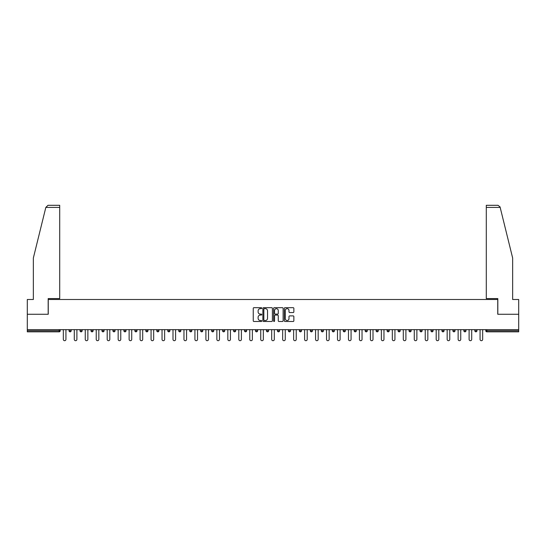 <?xml version="1.0" encoding="UTF-8"?>
<svg xmlns="http://www.w3.org/2000/svg" width="546" height="546" viewBox="0 0 546 546"><rect width="100%" height="100%" fill="white"/><g stroke="black" fill="none" stroke-linecap="round" stroke-linejoin="round"><path stroke-width="0.82" d="M261.752 308.162A0.485 0.485 0 0 0 261.268 307.685L253.938 307.685A0.689 0.689 0 0 0 253.248 308.374L253.248 320.795A0.689 0.689 0 0 0 253.938 321.485L261.268 321.485A0.485 0.485 0 0 0 261.752 321A0.485 0.485 0 0 0 261.268 320.516L260.319 320.516A2.211 2.211 0 0 1 258.115 318.311L258.115 317.274A2.211 2.211 0 0 1 260.319 315.062L261.268 315.062A0.485 0.485 0 0 0 261.752 314.585A0.485 0.485 0 0 0 261.268 314.1L260.319 314.1A2.211 2.211 0 0 1 258.115 311.889L258.115 310.858A2.211 2.211 0 0 1 260.319 308.647L261.268 308.647A0.485 0.485 0 0 0 261.752 308.162M293.168 312.544A0.689 0.689 0 0 0 293.857 311.855L293.857 308.374A0.689 0.689 0 0 0 293.168 307.685L285.026 307.685A0.689 0.689 0 0 0 284.336 308.374L284.336 320.795A0.689 0.689 0 0 0 285.026 321.485L293.168 321.485A0.689 0.689 0 0 0 293.857 320.795L293.857 316.584A0.689 0.689 0 0 0 293.168 315.895L289.68 315.895A0.689 0.689 0 0 0 288.991 316.584L288.991 318.673A1.843 1.843 0 0 1 287.148 320.516A1.843 1.843 0 0 1 285.299 318.673L285.299 310.497A1.843 1.843 0 0 1 287.148 308.647A1.843 1.843 0 0 1 288.991 310.497L288.991 311.855A0.689 0.689 0 0 0 289.68 312.544L293.168 312.544M45.83 207.412L48 205.303L59.705 205.303L59.705 207.412L45.83 207.412L33.347 258.026L33.347 299.501L27.3 299.501L27.3 314.264L48.253 314.264L48.253 299.501L497.747 299.501L497.747 314.264L518.7 314.264L518.7 329.661L27.3 329.661L27.3 330.787L59.145 330.787L59.145 329.661M27.3 314.264L27.3 329.661M272.399 308.374A0.689 0.689 0 0 0 271.703 307.685L263.561 307.685A0.689 0.689 0 0 0 262.872 308.374L262.872 320.795A0.689 0.689 0 0 0 263.561 321.485L271.703 321.485A0.689 0.689 0 0 0 272.399 320.795L272.399 308.374M274.297 307.685L282.439 307.685A0.689 0.689 0 0 1 283.128 308.374L283.128 320.795A0.689 0.689 0 0 1 282.439 321.485L278.951 321.485A0.689 0.689 0 0 1 278.262 320.795L278.262 315.759A0.689 0.689 0 0 0 277.573 315.062L275.259 315.062A0.689 0.689 0 0 0 274.57 315.759L274.57 321A0.485 0.485 0 0 1 274.085 321.485A0.485 0.485 0 0 1 273.601 321L273.601 308.374A0.689 0.689 0 0 1 274.297 307.685M59.145 331.838A1.058 1.058 0 0 0 60.203 330.787L59.145 330.787L59.145 331.838A1.058 1.058 0 0 0 60.203 330.787L60.203 329.661L60.203 330.787A1.058 1.058 0 0 1 59.145 331.838L27.3 331.838L27.3 330.787M518.7 329.661L518.7 331.838L486.855 331.838A1.058 1.058 0 0 1 485.797 330.787L485.797 329.661M69.055 330.787A1.058 1.058 0 0 0 70.113 331.838A1.058 1.058 0 0 0 71.164 330.787A1.058 1.058 0 0 1 70.113 331.838A1.058 1.058 0 0 0 71.164 330.787L71.164 329.661L71.164 330.787L69.055 330.787A1.058 1.058 0 0 0 70.113 331.838A1.058 1.058 0 0 1 69.055 330.787L69.055 329.661M80.023 329.661L80.023 330.787L80.023 329.661M82.132 329.661L82.132 330.787L82.132 329.661M90.991 330.787A1.058 1.058 0 0 0 92.049 331.838A1.058 1.058 0 0 0 93.1 330.787A1.058 1.058 0 0 1 92.049 331.838A1.058 1.058 0 0 0 93.1 330.787L93.1 329.661L93.1 330.787L90.991 330.787A1.058 1.058 0 0 0 92.049 331.838A1.058 1.058 0 0 1 90.991 330.787L90.991 329.661M101.959 329.661L101.959 330.787L101.959 329.661M104.068 329.661L104.068 330.787A1.058 1.058 0 0 1 103.017 331.838A1.058 1.058 0 0 1 101.959 330.787A1.058 1.058 0 0 0 103.017 331.838A1.058 1.058 0 0 0 104.068 330.787A1.058 1.058 0 0 1 103.017 331.838A1.058 1.058 0 0 1 101.959 330.787L104.068 330.787M112.926 329.661L112.926 330.787L112.926 329.661M115.035 329.661L115.035 330.787L115.035 329.661M126.003 329.661L126.003 330.787A1.058 1.058 0 0 1 124.945 331.838A1.058 1.058 0 0 1 123.894 330.787L123.894 329.661M135.913 331.838A1.058 1.058 0 0 0 136.971 330.787L136.971 329.661L136.971 330.787A1.058 1.058 0 0 1 135.913 331.838A1.058 1.058 0 0 1 134.862 330.787L134.862 329.661M147.939 329.661L147.939 330.787A1.058 1.058 0 0 1 146.881 331.838A1.058 1.058 0 0 1 145.83 330.787L145.83 329.661M158.9 329.661L158.9 330.787A1.058 1.058 0 0 1 157.849 331.838A1.058 1.058 0 0 1 156.791 330.787L156.791 329.661M169.867 329.661L169.867 330.787A1.058 1.058 0 0 1 168.816 331.838A1.058 1.058 0 0 1 167.758 330.787L167.758 329.661M180.835 329.661L180.835 330.787A1.058 1.058 0 0 1 179.784 331.838A1.058 1.058 0 0 1 178.726 330.787L178.726 329.661M189.694 329.661L189.694 330.787L189.694 329.661M191.803 329.661L191.803 330.787A1.058 1.058 0 0 1 190.745 331.838A1.058 1.058 0 0 1 189.694 330.787L191.803 330.787A1.058 1.058 0 0 1 190.745 331.838M202.771 329.661L202.771 330.787L200.662 330.787A1.058 1.058 0 0 0 201.713 331.838A1.058 1.058 0 0 1 200.662 330.787L200.662 329.661M212.681 331.838A1.058 1.058 0 0 0 213.739 330.787L213.739 329.661L213.739 330.787A1.058 1.058 0 0 1 212.681 331.838A1.058 1.058 0 0 1 211.63 330.787L211.63 329.661M224.706 329.661L224.706 330.787A1.058 1.058 0 0 1 223.648 331.838A1.058 1.058 0 0 1 222.597 330.787L222.597 329.661M233.558 329.661L233.558 330.787L233.558 329.661M235.667 329.661L235.667 330.787A1.058 1.058 0 0 1 234.616 331.838A1.058 1.058 0 0 1 233.558 330.787L235.667 330.787A1.058 1.058 0 0 1 234.616 331.838M245.584 331.838A1.058 1.058 0 0 0 246.635 330.787L246.635 329.661L246.635 330.787A1.058 1.058 0 0 1 245.584 331.838A1.058 1.058 0 0 1 244.526 330.787L244.526 329.661M255.494 330.787L257.603 330.787A1.058 1.058 0 0 1 256.552 331.838A1.058 1.058 0 0 0 257.603 330.787L257.603 329.661L257.603 330.787A1.058 1.058 0 0 1 256.552 331.838A1.058 1.058 0 0 1 255.494 330.787L255.494 329.661M268.571 329.661L268.571 330.787A1.058 1.058 0 0 1 267.52 331.838A1.058 1.058 0 0 1 266.462 330.787L266.462 329.661M277.429 329.661L277.429 330.787L277.429 329.661M279.538 329.661L279.538 330.787A1.058 1.058 0 0 1 278.48 331.838A1.058 1.058 0 0 1 277.429 330.787L279.538 330.787A1.058 1.058 0 0 1 278.48 331.838M288.397 329.661L288.397 330.787L288.397 329.661M290.506 329.661L290.506 330.787A1.058 1.058 0 0 1 289.448 331.838A1.058 1.058 0 0 1 288.397 330.787L290.506 330.787A1.058 1.058 0 0 1 289.448 331.838M299.365 329.661L299.365 330.787L299.365 329.661M301.474 329.661L301.474 330.787L301.474 329.661M310.333 329.661L310.333 330.787L310.333 329.661M312.442 329.661L312.442 330.787A1.058 1.058 0 0 1 311.384 331.838A1.058 1.058 0 0 1 310.333 330.787A1.058 1.058 0 0 0 311.384 331.838A1.058 1.058 0 0 0 312.442 330.787A1.058 1.058 0 0 1 311.384 331.838A1.058 1.058 0 0 1 310.333 330.787L312.442 330.787M323.403 329.661L323.403 330.787A1.058 1.058 0 0 1 322.352 331.838A1.058 1.058 0 0 1 321.294 330.787L321.294 329.661M334.37 329.661L334.37 330.787L332.261 330.787A1.058 1.058 0 0 0 333.319 331.838A1.058 1.058 0 0 1 332.261 330.787L332.261 329.661M345.338 329.661L345.338 330.787A1.058 1.058 0 0 1 344.287 331.838A1.058 1.058 0 0 1 343.229 330.787L343.229 329.661M354.197 329.661L354.197 330.787L354.197 329.661M356.306 329.661L356.306 330.787L356.306 329.661M367.274 329.661L367.274 330.787A1.058 1.058 0 0 1 366.216 331.838A1.058 1.058 0 0 1 365.165 330.787L365.165 329.661M378.242 329.661L378.242 330.787L376.133 330.787A1.058 1.058 0 0 0 377.184 331.838A1.058 1.058 0 0 1 376.133 330.787L376.133 329.661M389.209 329.661L389.209 330.787A1.058 1.058 0 0 1 388.151 331.838A1.058 1.058 0 0 1 387.1 330.787L387.1 329.661M400.17 329.661L400.17 330.787L398.061 330.787A1.058 1.058 0 0 0 399.119 331.838A1.058 1.058 0 0 1 398.061 330.787L398.061 329.661M411.138 329.661L411.138 330.787A1.058 1.058 0 0 1 410.087 331.838A1.058 1.058 0 0 1 409.029 330.787L409.029 329.661M422.106 329.661L422.106 330.787L419.997 330.787A1.058 1.058 0 0 0 421.055 331.838A1.058 1.058 0 0 1 419.997 330.787L419.997 329.661M433.074 329.661L433.074 330.787A1.058 1.058 0 0 1 432.022 331.838A1.058 1.058 0 0 1 430.965 330.787L430.965 329.661M444.041 329.661L444.041 330.787L441.932 330.787A1.058 1.058 0 0 0 442.983 331.838A1.058 1.058 0 0 1 441.932 330.787L441.932 329.661M455.009 329.661L455.009 330.787L452.9 330.787A1.058 1.058 0 0 0 453.951 331.838A1.058 1.058 0 0 1 452.9 330.787L452.9 329.661M465.977 329.661L465.977 330.787L463.868 330.787A1.058 1.058 0 0 0 464.919 331.838A1.058 1.058 0 0 1 463.868 330.787L463.868 329.661M476.945 329.661L476.945 330.787A1.058 1.058 0 0 1 475.887 331.838A1.058 1.058 0 0 1 474.836 330.787L474.836 329.661M81.081 331.838A1.058 1.058 0 0 1 80.023 330.787A1.058 1.058 0 0 0 81.081 331.838A1.058 1.058 0 0 0 82.132 330.787A1.058 1.058 0 0 1 81.081 331.838A1.058 1.058 0 0 1 80.023 330.787L82.132 330.787M113.978 331.838A1.058 1.058 0 0 1 112.926 330.787A1.058 1.058 0 0 0 113.978 331.838A1.058 1.058 0 0 0 115.035 330.787A1.058 1.058 0 0 1 113.978 331.838A1.058 1.058 0 0 1 112.926 330.787L115.035 330.787A1.058 1.058 0 0 1 113.978 331.838M201.713 331.838A1.058 1.058 0 0 0 202.771 330.787A1.058 1.058 0 0 1 201.713 331.838A1.058 1.058 0 0 1 200.662 330.787M300.416 331.838A1.058 1.058 0 0 1 299.365 330.787A1.058 1.058 0 0 0 300.416 331.838A1.058 1.058 0 0 0 301.474 330.787A1.058 1.058 0 0 1 300.416 331.838A1.058 1.058 0 0 1 299.365 330.787L301.474 330.787M333.319 331.838A1.058 1.058 0 0 0 334.37 330.787A1.058 1.058 0 0 1 333.319 331.838A1.058 1.058 0 0 1 332.261 330.787M355.255 331.838A1.058 1.058 0 0 1 354.197 330.787A1.058 1.058 0 0 0 355.255 331.838A1.058 1.058 0 0 0 356.306 330.787A1.058 1.058 0 0 1 355.255 331.838A1.058 1.058 0 0 1 354.197 330.787L356.306 330.787M377.184 331.838A1.058 1.058 0 0 0 378.242 330.787A1.058 1.058 0 0 1 377.184 331.838A1.058 1.058 0 0 1 376.133 330.787M400.17 330.787A1.058 1.058 0 0 1 399.119 331.838A1.058 1.058 0 0 0 400.17 330.787A1.058 1.058 0 0 1 399.119 331.838A1.058 1.058 0 0 1 398.061 330.787M421.055 331.838A1.058 1.058 0 0 0 422.106 330.787A1.058 1.058 0 0 1 421.055 331.838A1.058 1.058 0 0 1 419.997 330.787M432.022 331.838A1.058 1.058 0 0 0 433.074 330.787A1.058 1.058 0 0 1 432.022 331.838M442.983 331.838A1.058 1.058 0 0 0 444.041 330.787A1.058 1.058 0 0 1 442.983 331.838A1.058 1.058 0 0 1 441.932 330.787M453.951 331.838A1.058 1.058 0 0 0 455.009 330.787A1.058 1.058 0 0 1 453.951 331.838A1.058 1.058 0 0 1 452.9 330.787M464.919 331.838A1.058 1.058 0 0 0 465.977 330.787A1.058 1.058 0 0 1 464.919 331.838A1.058 1.058 0 0 1 463.868 330.787M264.325 308.647A0.485 0.485 0 0 0 263.841 309.132L263.841 320.031A0.485 0.485 0 0 0 264.325 320.516L265.322 320.516A2.211 2.211 0 0 0 267.533 318.311L267.533 310.858A2.211 2.211 0 0 0 265.322 308.647L264.325 308.647M278.262 310.531A1.843 1.843 0 0 0 276.413 308.681A1.843 1.843 0 0 0 274.57 310.531L274.57 313.411A0.689 0.689 0 0 0 275.259 314.1L277.573 314.1A0.689 0.689 0 0 0 278.262 313.411L278.262 310.531M63.329 329.661L63.329 339.4A1.304 1.304 0 0 0 64.633 340.697A1.304 1.304 0 0 0 65.929 339.4L65.929 329.661M74.297 329.661L74.297 339.4A1.304 1.304 0 0 0 75.594 340.697A1.304 1.304 0 0 0 76.897 339.4L76.897 329.661M85.265 329.661L85.265 339.4A1.304 1.304 0 0 0 86.561 340.697A1.304 1.304 0 0 0 87.865 339.4L87.865 329.661M96.233 329.661L96.233 339.4A1.304 1.304 0 0 0 97.529 340.697A1.304 1.304 0 0 0 98.833 339.4L98.833 329.661M107.193 329.661L107.193 339.4A1.304 1.304 0 0 0 108.497 340.697A1.304 1.304 0 0 0 109.801 339.4L109.801 329.661M118.161 329.661L118.161 339.4A1.304 1.304 0 0 0 119.465 340.697A1.304 1.304 0 0 0 120.762 339.4L120.762 329.661M59.705 205.303L51.269 205.303L59.705 205.303M48.178 314.264L48.178 298.587L59.705 298.587L59.705 207.412M518.7 314.264L518.7 299.501L512.653 299.501L512.653 258.026L500.047 206.907L498 205.303L486.295 205.303L486.295 298.587L497.822 298.587L497.822 314.264M129.129 329.661L129.129 339.4A1.304 1.304 0 0 0 130.433 340.697A1.304 1.304 0 0 0 131.729 339.4L131.729 329.661M140.097 329.661L140.097 339.4A1.304 1.304 0 0 0 141.4 340.697A1.304 1.304 0 0 0 142.697 339.4L142.697 329.661M151.065 329.661L151.065 339.4A1.304 1.304 0 0 0 152.361 340.697A1.304 1.304 0 0 0 153.665 339.4L153.665 329.661M162.032 329.661L162.032 339.4A1.304 1.304 0 0 0 163.329 340.697A1.304 1.304 0 0 0 164.633 339.4L164.633 329.661M173 329.661L173 339.4A1.304 1.304 0 0 0 174.297 340.697A1.304 1.304 0 0 0 175.6 339.4L175.6 329.661M183.968 329.661L183.968 339.4A1.304 1.304 0 0 0 185.265 340.697A1.304 1.304 0 0 0 186.568 339.4L186.568 329.661M194.929 329.661L194.929 339.4A1.304 1.304 0 0 0 196.232 340.697A1.304 1.304 0 0 0 197.529 339.4L197.529 329.661M205.897 329.661L205.897 339.4A1.304 1.304 0 0 0 207.2 340.697A1.304 1.304 0 0 0 208.497 339.4L208.497 329.661M216.864 329.661L216.864 339.4A1.304 1.304 0 0 0 218.168 340.697A1.304 1.304 0 0 0 219.465 339.4L219.465 329.661M227.832 329.661L227.832 339.4A1.304 1.304 0 0 0 229.136 340.697A1.304 1.304 0 0 0 230.432 339.4L230.432 329.661M238.8 329.661L238.8 339.4A1.304 1.304 0 0 0 240.097 340.697A1.304 1.304 0 0 0 241.4 339.4L241.4 329.661M249.768 329.661L249.768 339.4A1.304 1.304 0 0 0 251.064 340.697A1.304 1.304 0 0 0 252.368 339.4L252.368 329.661M260.735 329.661L260.735 339.4A1.304 1.304 0 0 0 262.032 340.697A1.304 1.304 0 0 0 263.336 339.4L263.336 329.661M271.696 329.661L271.696 339.4A1.304 1.304 0 0 0 273 340.697A1.304 1.304 0 0 0 274.304 339.4L274.304 329.661M282.664 329.661L282.664 339.4A1.304 1.304 0 0 0 283.968 340.697A1.304 1.304 0 0 0 285.265 339.4L285.265 329.661M293.632 329.661L293.632 339.4A1.304 1.304 0 0 0 294.936 340.697A1.304 1.304 0 0 0 296.232 339.4L296.232 329.661M304.6 329.661L304.6 339.4A1.304 1.304 0 0 0 305.903 340.697A1.304 1.304 0 0 0 307.2 339.4L307.2 329.661M315.568 329.661L315.568 339.4A1.304 1.304 0 0 0 316.864 340.697A1.304 1.304 0 0 0 318.168 339.4L318.168 329.661M326.535 329.661L326.535 339.4A1.304 1.304 0 0 0 327.832 340.697A1.304 1.304 0 0 0 329.136 339.4L329.136 329.661M337.503 329.661L337.503 339.4A1.304 1.304 0 0 0 338.8 340.697A1.304 1.304 0 0 0 340.103 339.4L340.103 329.661M348.471 329.661L348.471 339.4A1.304 1.304 0 0 0 349.768 340.697A1.304 1.304 0 0 0 351.071 339.4L351.071 329.661M359.432 329.661L359.432 339.4A1.304 1.304 0 0 0 360.735 340.697A1.304 1.304 0 0 0 362.032 339.4L362.032 329.661M370.4 329.661L370.4 339.4A1.304 1.304 0 0 0 371.703 340.697A1.304 1.304 0 0 0 373 339.4L373 329.661M381.367 329.661L381.367 339.4A1.304 1.304 0 0 0 382.671 340.697A1.304 1.304 0 0 0 383.968 339.4L383.968 329.661M392.335 329.661L392.335 339.4A1.304 1.304 0 0 0 393.639 340.697A1.304 1.304 0 0 0 394.935 339.4L394.935 329.661M403.303 329.661L403.303 339.4A1.304 1.304 0 0 0 404.6 340.697A1.304 1.304 0 0 0 405.903 339.4L405.903 329.661M414.271 329.661L414.271 339.4A1.304 1.304 0 0 0 415.567 340.697A1.304 1.304 0 0 0 416.871 339.4L416.871 329.661M425.238 329.661L425.238 339.4A1.304 1.304 0 0 0 426.535 340.697A1.304 1.304 0 0 0 427.839 339.4L427.839 329.661M436.199 329.661L436.199 339.4A1.304 1.304 0 0 0 437.503 340.697A1.304 1.304 0 0 0 438.807 339.4L438.807 329.661M447.167 329.661L447.167 339.4A1.304 1.304 0 0 0 448.471 340.697A1.304 1.304 0 0 0 449.767 339.4L449.767 329.661M458.135 329.661L458.135 339.4A1.304 1.304 0 0 0 459.439 340.697A1.304 1.304 0 0 0 460.735 339.4L460.735 329.661M469.103 329.661L469.103 339.4A1.304 1.304 0 0 0 470.406 340.697A1.304 1.304 0 0 0 471.703 339.4L471.703 329.661M480.07 329.661L480.07 339.4A1.304 1.304 0 0 0 481.367 340.697A1.304 1.304 0 0 0 482.671 339.4L482.671 329.661M486.855 329.661L486.855 330.787L518.7 330.787M485.797 330.787L486.855 330.787L486.855 331.838M124.945 331.838A1.058 1.058 0 0 0 126.003 330.787L123.894 330.787M136.971 330.787L134.862 330.787M146.881 331.838A1.058 1.058 0 0 0 147.939 330.787L145.83 330.787M157.849 331.838A1.058 1.058 0 0 0 158.9 330.787L156.791 330.787M168.816 331.838A1.058 1.058 0 0 0 169.867 330.787L167.758 330.787M179.784 331.838A1.058 1.058 0 0 0 180.835 330.787L178.726 330.787M213.739 330.787L211.63 330.787M223.648 331.838A1.058 1.058 0 0 0 224.706 330.787L222.597 330.787M246.635 330.787L244.526 330.787M267.52 331.838A1.058 1.058 0 0 0 268.571 330.787L266.462 330.787M322.352 331.838A1.058 1.058 0 0 0 323.403 330.787L321.294 330.787M344.287 331.838A1.058 1.058 0 0 0 345.338 330.787L343.229 330.787M366.216 331.838A1.058 1.058 0 0 0 367.274 330.787L365.165 330.787M388.151 331.838A1.058 1.058 0 0 0 389.209 330.787L387.1 330.787M410.087 331.838A1.058 1.058 0 0 0 411.138 330.787L409.029 330.787M433.074 330.787L430.965 330.787M475.887 331.838A1.058 1.058 0 0 0 476.945 330.787L474.836 330.787M500.17 207.412L486.295 207.412"/></g></svg>

